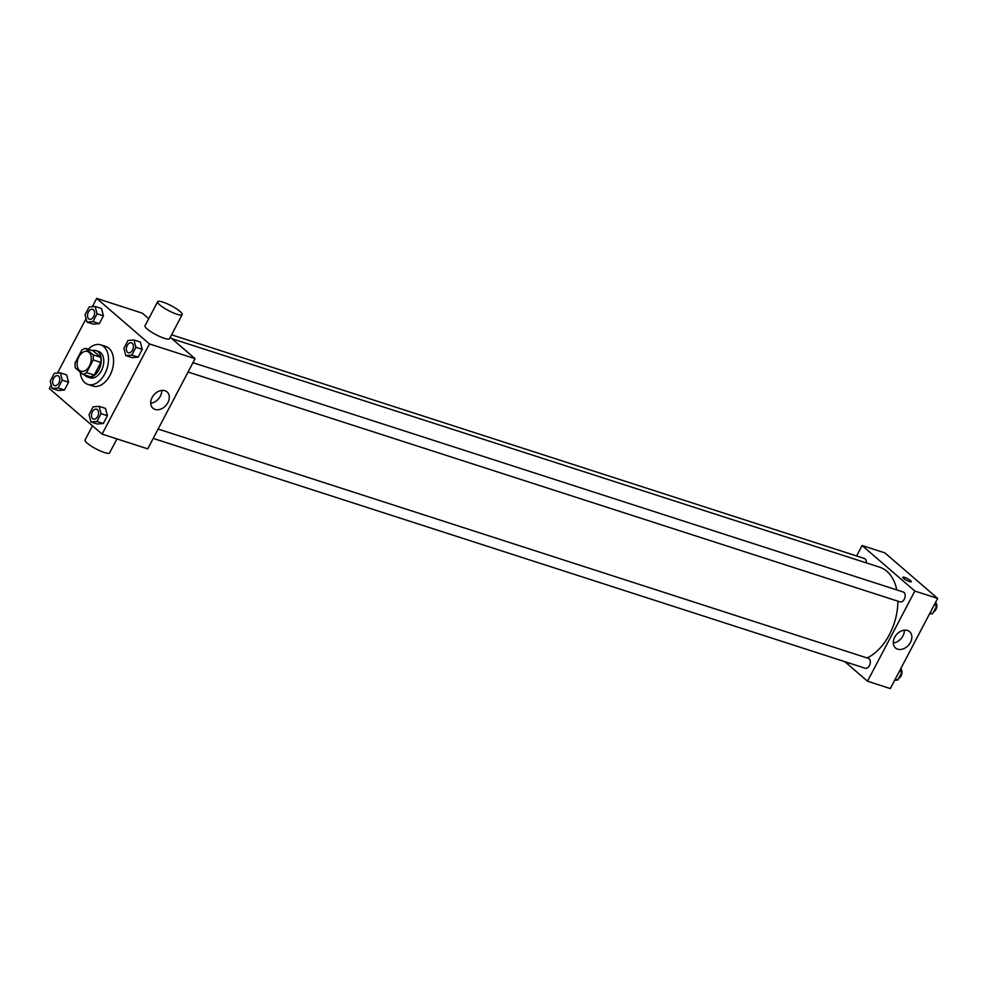 <?xml version="1.0" encoding="UTF-8"?>
<svg xmlns="http://www.w3.org/2000/svg" width="987" height="987" viewBox="0 0 987 987"><rect width="100%" height="100%" fill="white"/><g stroke="black" fill="none" stroke-linecap="round" stroke-linejoin="round"><path stroke-width="1.48" d="M79.466 370.372A10.401 6.65 107.9 0 1 78.343 358.034A10.401 6.65 107.9 0 1 87.387 351.458A10.401 6.65 107.9 0 1 90.52 363.401A10.401 6.65 107.9 0 1 81.008 371.248A10.401 6.65 107.9 0 1 79.466 370.372M86.597 372.617L93.234 359.959A13.411 8.587 107.9 0 0 93.025 354.777L85.622 348.399A13.411 8.587 107.9 0 0 81.798 350.101L75.16 362.747A13.411 8.587 107.9 0 0 75.37 367.929L82.772 374.32A13.411 8.587 107.9 0 0 86.597 372.617L94.197 375.072L100.834 362.414L93.234 359.959M94.197 375.072A13.411 8.587 107.9 0 1 90.372 376.775L82.772 374.32M100.834 362.414A13.411 8.587 107.9 0 0 100.625 357.232L93.222 350.854L85.622 348.399M84.598 374.912A13.855 8.871 -72.1 0 0 87.547 376.997A13.855 8.871 -72.1 0 0 100.242 366.535A13.855 8.871 -72.1 0 0 96.06 350.619A13.855 8.871 -72.1 0 0 92.445 350.595M96.06 350.619L98.589 351.434A13.855 8.871 107.9 0 1 102.771 367.349A13.855 8.871 107.9 0 1 90.076 377.824L87.547 376.997M100.625 357.232L93.025 354.777M88.275 349.25A20.789 13.3 107.9 0 1 100.723 344.845A20.789 13.3 107.9 0 1 106.991 368.719A20.789 13.3 107.9 0 1 87.942 384.412A20.789 13.3 107.9 0 1 84.87 382.66A20.789 13.3 107.9 0 1 80.255 372.148M100.723 344.845L105.794 346.486A20.789 13.3 107.9 0 1 112.062 370.347A20.789 13.3 107.9 0 1 93.012 386.053L87.942 384.412M86.967 322.095L93.309 324.143L99.317 323.65L103.413 315.84L101.501 308.524L95.171 306.476L89.163 306.969L85.067 314.779L86.967 322.095L92.975 321.602L97.071 313.792L95.171 306.476M125.805 355.604L132.147 357.652L138.143 357.158L142.251 349.349L140.339 342.033L134.01 339.984L128.002 340.478L123.893 348.288L125.805 355.604L131.814 355.11L135.91 347.301L134.01 339.984M51.225 385.004L49.35 388.582L102.117 434.12L149.456 343.945L96.689 298.419L92.334 306.71M86.066 318.641L57.493 373.074M52.126 388.459L58.467 390.507L64.476 390.013L68.572 382.203L66.66 374.887L60.33 372.839L54.322 373.333L50.226 381.142L52.126 388.459L58.134 387.965L62.23 380.155L60.33 372.839M90.964 421.967L97.294 424.015L103.302 423.522L107.41 415.712L105.498 408.396L99.156 406.348L93.16 406.841L89.052 414.651L90.964 421.967L96.973 421.474L101.069 413.664L99.156 406.348M148.741 318.69L142.313 313.15L96.689 298.419M102.117 434.12L147.729 448.838L195.068 358.676L170.282 337.283M195.068 358.676L149.456 343.945M155.082 409.432A10.783 8.007 -49.2 0 1 152.948 408.248A10.783 8.007 -49.2 0 1 153.935 394.849A10.783 8.007 -49.2 0 1 167.05 391.913A10.783 8.007 -49.2 0 1 167.062 404.016A10.783 8.007 -49.2 0 1 155.082 409.432M182.188 314.619L169.554 338.664A13.855 2.776 -152.3 0 1 160.35 336.777A13.855 2.776 -152.3 0 1 147.149 328.955A13.855 2.776 -152.3 0 1 145.015 325.784L157.636 301.738A13.855 2.776 -152.3 0 1 171.207 305.723A13.855 2.776 -152.3 0 1 182.188 314.619A13.855 2.776 -152.3 0 1 172.972 312.731A13.855 2.776 -152.3 0 1 159.771 304.909A13.855 2.776 -152.3 0 1 157.636 301.738M92.494 425.816L85.055 440.005A13.855 2.776 27.7 0 0 96.035 448.9A13.855 2.776 27.7 0 0 109.594 452.885L116.935 438.907M161.769 390.42A10.783 8.007 -49.2 0 1 150.715 403.239M171.935 338.701L879.688 567.204A48.511 31.029 107.9 0 1 896.788 589.918M897.874 601.194A48.511 31.029 107.9 0 1 867.055 657.934M153.219 438.401L865.192 668.248A5.194 3.331 -72.1 0 0 869.707 664.967A5.194 3.331 -72.1 0 0 869.152 658.798A5.194 3.331 -72.1 0 0 868.387 658.366L158.117 429.049M171.578 334.815L864.39 558.482A5.194 3.331 107.9 0 1 866.29 562.874M192.971 362.685L903.228 591.99A5.194 3.331 107.9 0 1 904.795 597.962A5.194 3.331 107.9 0 1 900.033 601.885L188.061 372.025M844.872 661.697L867.499 681.215L914.838 591.053L862.07 545.515L856.593 555.965M867.499 681.215L890.311 688.581L937.65 598.418L884.883 552.88L862.07 545.515M937.65 598.418L914.838 591.053M897.664 649.175A10.783 8.007 -49.2 0 1 895.53 647.99A10.783 8.007 -49.2 0 1 896.517 634.592A10.783 8.007 -49.2 0 1 909.619 631.643A10.783 8.007 -49.2 0 1 909.632 643.746A10.783 8.007 -49.2 0 1 897.664 649.175M903.512 578.37A4.762 0.95 -152.3 0 1 902.784 577.284A4.762 0.95 -152.3 0 1 907.448 578.653A4.762 0.95 -152.3 0 1 911.223 581.713A4.762 0.95 -152.3 0 1 908.052 581.059A4.762 0.95 -152.3 0 1 903.512 578.37M902.784 577.284A4.762 0.95 -152.3 0 1 907.448 578.653A4.762 0.95 -152.3 0 1 911.223 581.713M904.351 630.162A10.783 8.007 -49.2 0 1 893.284 642.981M894.666 680.29L897.837 680.031L901.933 672.221L900.934 668.359M897.837 680.031L895.234 679.192M901.933 672.221L899.342 671.382M901.205 669.433A5.194 3.331 107.9 0 1 901.723 674.232A5.194 3.331 107.9 0 1 898.75 678.291M929.507 613.926L932.678 613.667L936.774 605.858L935.775 601.996M932.678 613.667L930.075 612.828M936.774 605.858L934.183 605.019M936.046 603.069A5.194 3.331 107.9 0 1 936.564 607.869A5.194 3.331 107.9 0 1 933.603 611.915M96.664 409.21L96.64 409.21A5.194 3.331 107.9 0 1 96.664 409.21A5.194 3.331 107.9 0 1 98.231 415.182A5.194 3.331 107.9 0 1 93.469 419.105A5.194 3.331 107.9 0 1 93.457 419.105A5.194 3.331 107.9 0 1 92.679 418.661A5.194 3.331 107.9 0 1 92.112 412.492A5.194 3.331 107.9 0 1 96.64 409.21A5.194 3.331 107.9 0 1 98.206 415.169A5.194 3.331 107.9 0 1 93.444 419.093L93.444 419.093M97.294 424.015L103.302 423.522L96.973 421.474M103.302 423.522L107.41 415.712L101.069 413.664M107.41 415.712L105.498 408.396M131.481 342.834L131.505 342.847A5.194 3.331 107.9 0 1 131.505 342.847A5.194 3.331 107.9 0 1 133.072 348.818A5.194 3.331 107.9 0 1 128.31 352.741A5.194 3.331 107.9 0 1 128.298 352.741A5.194 3.331 107.9 0 1 127.52 352.297A5.194 3.331 107.9 0 1 126.953 346.129A5.194 3.331 107.9 0 1 131.481 342.834A5.194 3.331 107.9 0 1 133.048 348.806A5.194 3.331 107.9 0 1 128.285 352.729L128.285 352.729M132.147 357.652L138.143 357.158L131.814 355.11M138.143 357.158L142.251 349.349L135.91 347.301M142.251 349.349L140.339 342.033M57.826 375.702L57.801 375.702A5.194 3.331 107.9 0 1 57.826 375.702A5.194 3.331 107.9 0 1 59.393 381.673A5.194 3.331 107.9 0 1 54.63 385.596A5.194 3.331 107.9 0 1 54.618 385.596A5.194 3.331 107.9 0 1 53.841 385.152A5.194 3.331 107.9 0 1 53.286 378.983A5.194 3.331 107.9 0 1 57.801 375.702A5.194 3.331 107.9 0 1 59.368 381.661A5.194 3.331 107.9 0 1 54.606 385.584L54.63 385.596M58.467 390.507L64.476 390.013L58.134 387.965M64.476 390.013L68.572 382.203L62.23 380.155M68.572 382.203L66.66 374.887M92.642 309.326L92.667 309.338A5.194 3.331 107.9 0 1 92.667 309.338A5.194 3.331 107.9 0 1 94.234 315.309A5.194 3.331 107.9 0 1 89.472 319.233A5.194 3.331 107.9 0 1 89.459 319.22A5.194 3.331 107.9 0 1 88.682 318.789A5.194 3.331 107.9 0 1 88.127 312.608A5.194 3.331 107.9 0 1 92.642 309.326A5.194 3.331 107.9 0 1 94.209 315.297A5.194 3.331 107.9 0 1 89.459 319.22L89.459 319.22M93.309 324.143L99.317 323.65L92.975 321.602M99.317 323.65L103.413 315.84L97.071 313.792M103.413 315.84L101.501 308.524"/></g></svg>
